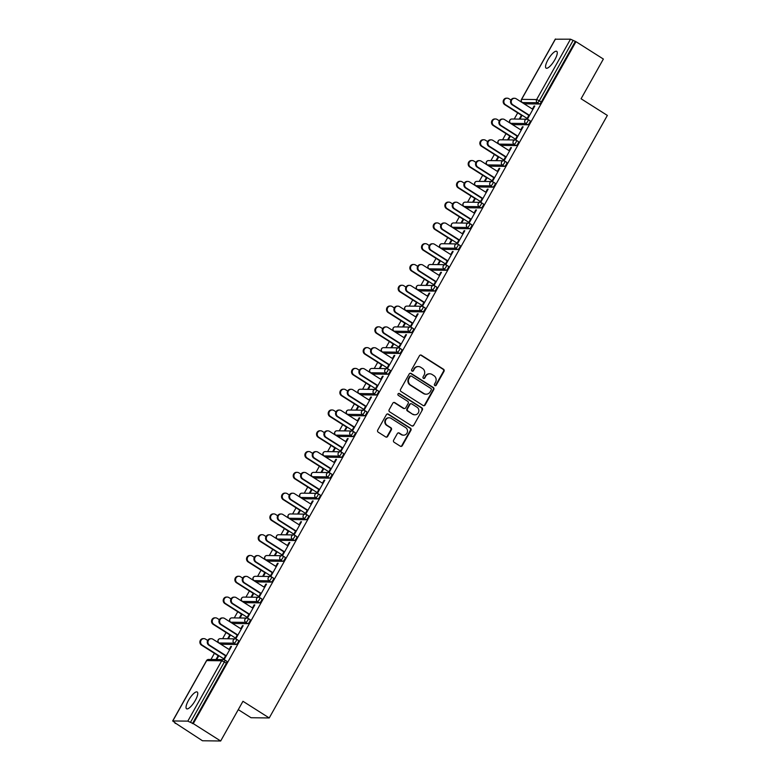 <?xml version="1.0" encoding="UTF-8"?>
<svg xmlns="http://www.w3.org/2000/svg" width="780" height="780" viewBox="0 0 780 780"><rect width="100%" height="100%" fill="white"/><g stroke="black" fill="none" stroke-linecap="round" stroke-linejoin="round"><path stroke-width="1.17" d="M434.84 385.593A1.063 1.004 90.7 0 0 436.215 385.223L444.015 371.329A1.521 1.433 90.7 0 0 443.518 369.242L421.415 355.222A1.521 1.433 90.7 0 0 419.455 355.748L411.655 369.642A1.063 1.004 90.7 0 0 412.503 371.251A1.063 1.004 90.7 0 0 413.371 370.734L414.385 368.94A4.875 4.583 90.7 0 1 420.664 367.244L422.506 368.413A4.875 4.583 90.7 0 1 424.086 375.092L423.072 376.886A1.063 1.004 90.7 0 0 423.92 378.495A1.063 1.004 90.7 0 0 424.798 377.978L425.802 376.184A4.875 4.583 90.7 0 1 432.081 374.488L433.924 375.658A4.875 4.583 90.7 0 1 435.503 382.337L434.499 384.13A1.063 1.004 90.7 0 0 434.84 385.593M435.074 385.7A1.063 1.004 90.7 0 0 435.679 385.213L443.479 371.319A1.521 1.433 90.7 0 0 442.991 369.232L420.888 355.212A1.521 1.433 90.7 0 0 420.44 355.027M412.24 371.212A1.063 1.004 90.7 0 0 412.844 370.724L414.385 368.94M423.657 378.456A1.063 1.004 90.7 0 0 424.261 377.969L425.802 376.184M195.293 700.43A9.925 2.935 -57.6 0 0 197.213 692.006A9.925 2.935 -57.6 0 0 188.497 700.352A9.925 2.935 -57.6 0 0 186.576 708.776A9.925 2.935 -57.6 0 0 195.293 700.43M554.804 59.787A9.925 2.935 -57.6 0 0 556.725 51.363A9.925 2.935 -57.6 0 0 548.008 59.709A9.925 2.935 -57.6 0 0 546.088 68.133A9.925 2.935 -57.6 0 0 554.804 59.787M393.627 440.193A1.521 1.433 90.7 0 0 394.124 442.279L400.325 446.209A1.521 1.433 90.7 0 0 402.285 445.682L410.943 430.248A1.521 1.433 90.7 0 0 410.456 428.161L388.352 414.141A1.521 1.433 90.7 0 0 386.392 414.668L377.725 430.102A1.521 1.433 90.7 0 0 378.222 432.188L385.71 436.936A1.521 1.433 90.7 0 0 387.67 436.41L391.385 429.809A1.521 1.433 90.7 0 0 390.887 427.723L387.173 425.363A4.075 3.822 90.7 0 1 389.191 417.787A4.075 3.822 90.7 0 1 391.102 418.363L405.649 427.596A4.075 3.822 90.7 0 1 403.63 435.172A4.075 3.822 90.7 0 1 401.719 434.596L399.302 433.056A1.521 1.433 90.7 0 0 397.332 433.582L393.627 440.193M575.971 41.672L603.369 59.046L581.081 98.758L607.357 115.42L269.227 717.961L242.96 701.288L220.672 741L193.274 723.616L575.971 41.672L573.173 40.394L539.302 100.747L541.3 102.024L575.172 41.662M423.15 405.532A1.521 1.433 90.7 0 0 425.11 405.005L433.777 389.571A1.521 1.433 90.7 0 0 433.28 387.485L411.177 373.464A1.521 1.433 90.7 0 0 409.217 373.99L400.559 389.425A1.521 1.433 90.7 0 0 401.047 391.511L423.15 405.532M422.36 409.909L413.702 425.344A1.521 1.433 90.7 0 1 411.733 425.87L389.639 411.85A1.521 1.433 90.7 0 1 389.142 409.763L392.847 403.162A1.521 1.433 90.7 0 1 394.807 402.626L403.777 408.32A1.521 1.433 90.7 0 0 405.736 407.784L408.194 403.406A1.521 1.433 90.7 0 0 407.696 401.32L398.365 395.401A1.063 1.004 90.7 0 1 398.892 393.422A1.063 1.004 90.7 0 1 399.399 393.569L421.863 407.823A1.521 1.433 90.7 0 1 422.36 409.909L413.702 425.344M238.27 709.634L251.033 717.727L269.227 717.961M555.37 39.205L570.502 39.185L573.173 40.394M220.672 741L202.478 740.766L175.285 723.021M193.274 723.616L187.804 721.139L172.799 720.954L175.88 723.401L175.081 723.392M210.951 659.48L214.412 653.308M222.612 638.693L226.073 632.521M234.273 617.916L237.744 611.744M245.944 597.129L249.405 590.957M257.605 576.342L261.066 570.17M269.276 555.555L272.737 549.383M280.936 534.768L284.398 528.596M292.598 513.981L296.069 507.809M304.268 493.194L307.729 487.022M315.929 472.407L319.39 466.235M327.59 451.62L331.061 445.448M339.261 430.833L342.722 424.661M350.922 410.046L354.383 403.874M362.593 389.259L366.054 383.087M374.254 368.472L377.715 362.3M385.915 347.685L389.386 341.513M397.585 326.908L401.047 320.736M409.247 306.121L412.708 299.949M420.917 285.334L424.378 279.162M432.578 264.547L436.04 258.375M444.239 243.76L447.71 237.588M455.91 222.973L459.371 216.801M467.571 202.186L471.032 196.014M479.232 181.399L482.703 175.227M490.903 160.612L494.364 154.44M502.564 139.825L506.025 133.653M514.234 119.038L517.696 112.866M534.602 106.343L534.085 106.021L534.778 106.031L527.68 118.687L526.987 118.677L529.025 115.04M521.44 115.245L519.558 118.589L520.25 118.599L522.122 115.255M534.085 106.021L532.389 109.044M238.349 640.458A2.33 0.692 122.4 0 1 238.466 640.487A2.33 0.692 122.4 0 1 238.017 642.466A2.33 0.692 122.4 0 1 236.106 644.456L221.091 644.26A2.33 0.692 122.4 0 1 220.964 644.231A2.33 0.692 122.4 0 1 220.886 644.134M226.678 661.245A2.33 0.692 122.4 0 1 226.804 661.274A2.33 0.692 122.4 0 1 226.356 663.254L224.357 661.976L190.476 722.338M192.484 723.606L226.356 663.254M541.3 102.024A2.33 0.692 122.4 0 1 539.389 104.013L524.375 103.818A2.33 0.692 122.4 0 1 524.248 103.789A2.33 0.692 122.4 0 1 524.17 103.691M229.817 634.9L227.945 638.245L228.628 638.255L230.509 634.91M240.776 628.709L242.473 625.677L243.165 625.687L236.057 638.342L235.365 638.332L237.403 634.706M261.671 598.884A2.33 0.692 122.4 0 1 261.797 598.913A2.33 0.692 122.4 0 1 261.349 600.892A2.33 0.692 122.4 0 1 259.428 602.882L244.423 602.687A2.33 0.692 122.4 0 1 244.296 602.657A2.33 0.692 122.4 0 1 244.208 602.56M253.149 593.326L251.267 596.671L251.96 596.681L253.841 593.336M264.098 587.135L265.805 584.103L266.487 584.113L259.389 596.778L258.697 596.768L260.735 593.132M285.002 557.31A2.33 0.692 122.4 0 1 285.129 557.339A2.33 0.692 122.4 0 1 284.68 559.318A2.33 0.692 122.4 0 1 282.76 561.308L267.755 561.122A2.33 0.692 122.4 0 1 267.628 561.083A2.33 0.692 122.4 0 1 267.54 560.986M276.481 551.752L274.599 555.097L275.291 555.106L277.163 551.762M287.43 545.561L289.127 542.529L289.819 542.539L282.721 555.204L282.029 555.194L284.066 551.558M308.334 515.736A2.33 0.692 122.4 0 1 308.461 515.775A2.33 0.692 122.4 0 1 308.012 517.745A2.33 0.692 122.4 0 1 306.091 519.733L291.077 519.548A2.33 0.692 122.4 0 1 290.959 519.509A2.33 0.692 122.4 0 1 290.872 519.412M299.803 510.178L297.931 513.523L298.623 513.533L300.495 510.188M310.762 503.987L312.458 500.965L313.151 500.975L306.043 513.63L305.36 513.62L307.398 509.983M331.666 474.162A2.33 0.692 122.4 0 1 331.793 474.201A2.33 0.692 122.4 0 1 331.334 476.171A2.33 0.692 122.4 0 1 329.423 478.159L314.408 477.974A2.33 0.692 122.4 0 1 314.281 477.935A2.33 0.692 122.4 0 1 314.203 477.838M323.135 468.614L321.262 471.949L321.945 471.959L323.827 468.614M334.094 462.413L335.79 459.391L336.482 459.401L329.375 472.056L328.682 472.046L330.73 468.409M354.998 432.588A2.33 0.692 122.4 0 1 355.115 432.627A2.33 0.692 122.4 0 1 354.666 434.596A2.33 0.692 122.4 0 1 352.745 436.585L337.74 436.4A2.33 0.692 122.4 0 1 337.613 436.361A2.33 0.692 122.4 0 1 337.535 436.264M346.466 427.04L344.584 430.385L345.277 430.385L347.159 427.05M357.415 420.839L359.122 417.817L359.804 417.827L352.706 430.482L352.014 430.472L354.052 426.835M378.319 391.024A2.33 0.692 122.4 0 1 378.446 391.053A2.33 0.692 122.4 0 1 377.998 393.032A2.33 0.692 122.4 0 1 376.077 395.011L361.072 394.826A2.33 0.692 122.4 0 1 360.945 394.797A2.33 0.692 122.4 0 1 360.857 394.7M369.798 385.466L367.916 388.81L368.608 388.82L370.481 385.476M380.747 379.275L382.444 376.243L383.136 376.252L376.038 388.908L375.346 388.898L377.383 385.261M401.651 349.45A2.33 0.692 122.4 0 1 401.778 349.479A2.33 0.692 122.4 0 1 401.329 351.458A2.33 0.692 122.4 0 1 399.409 353.447L384.394 353.252A2.33 0.692 122.4 0 1 384.277 353.223A2.33 0.692 122.4 0 1 384.189 353.125M393.12 343.892L391.248 347.236L391.94 347.246L393.812 343.902M404.079 337.701L405.776 334.669L406.468 334.678L399.36 347.334L398.677 347.324L400.715 343.697M424.983 307.876A2.33 0.692 122.4 0 1 425.11 307.905A2.33 0.692 122.4 0 1 424.651 309.884A2.33 0.692 122.4 0 1 422.74 311.873L407.726 311.678A2.33 0.692 122.4 0 1 407.599 311.649A2.33 0.692 122.4 0 1 407.521 311.552M416.452 302.318L414.58 305.662L415.262 305.672L417.144 302.328M427.411 296.127L429.107 293.095L429.799 293.104L422.692 305.77L422 305.76L424.047 302.123M448.315 266.302A2.33 0.692 122.4 0 1 448.432 266.331A2.33 0.692 122.4 0 1 447.983 268.31A2.33 0.692 122.4 0 1 446.072 270.299L431.057 270.114A2.33 0.692 122.4 0 1 430.93 270.075A2.33 0.692 122.4 0 1 430.852 269.977M439.784 260.744L437.911 264.089L438.594 264.098L440.476 260.754M450.733 254.553L452.439 251.521L453.122 251.531L446.023 264.196L445.331 264.186L447.369 260.549M471.637 224.728A2.33 0.692 122.4 0 1 471.764 224.767A2.33 0.692 122.4 0 1 471.315 226.736A2.33 0.692 122.4 0 1 469.394 228.725L454.389 228.54A2.33 0.692 122.4 0 1 454.262 228.501A2.33 0.692 122.4 0 1 454.174 228.403M463.115 219.17L461.233 222.514L461.926 222.524L463.798 219.18M474.065 212.979L475.761 209.957L476.453 209.966L469.355 222.622L468.663 222.612L470.701 218.975M494.969 183.154A2.33 0.692 122.4 0 1 495.095 183.193A2.33 0.692 122.4 0 1 494.647 185.162A2.33 0.692 122.4 0 1 492.726 187.151L477.721 186.966A2.33 0.692 122.4 0 1 477.594 186.927A2.33 0.692 122.4 0 1 477.506 186.829M486.437 177.606L484.565 180.941L485.257 180.95L487.13 177.606M497.396 171.405L499.093 168.382L499.785 168.392L492.677 181.048L491.995 181.038L494.032 177.401M518.3 141.58A2.33 0.692 122.4 0 1 518.427 141.619A2.33 0.692 122.4 0 1 517.969 143.588A2.33 0.692 122.4 0 1 516.058 145.577L501.043 145.392A2.33 0.692 122.4 0 1 500.916 145.353A2.33 0.692 122.4 0 1 500.838 145.255M509.769 136.032L507.897 139.376L508.589 139.386L510.461 136.042M520.728 129.831L522.425 126.808L523.117 126.818L516.009 139.474L515.317 139.464L517.364 135.827M529.961 120.793A2.33 0.692 122.4 0 1 530.088 120.832A2.33 0.692 122.4 0 1 529.639 122.801A2.33 0.692 122.4 0 1 527.719 124.79L512.713 124.605A2.33 0.692 122.4 0 1 512.587 124.576A2.33 0.692 122.4 0 1 512.499 124.468M509.057 150.618L510.764 147.595L511.446 147.605L504.348 160.261L503.656 160.251L505.693 156.614M498.108 156.819L496.226 160.163L496.918 160.163L498.8 156.829M506.63 162.367A2.33 0.692 122.4 0 1 506.756 162.406A2.33 0.692 122.4 0 1 506.308 164.375A2.33 0.692 122.4 0 1 504.387 166.364L489.382 166.179A2.33 0.692 122.4 0 1 489.255 166.14A2.33 0.692 122.4 0 1 489.167 166.043M485.735 192.192L487.432 189.169L488.124 189.179L481.016 201.835L480.324 201.825L482.372 198.188M474.776 198.383L472.904 201.727L473.587 201.737L475.469 198.393M483.308 203.941A2.33 0.692 122.4 0 1 483.434 203.98A2.33 0.692 122.4 0 1 482.976 205.949A2.33 0.692 122.4 0 1 481.065 207.938L466.05 207.753A2.33 0.692 122.4 0 1 465.923 207.714A2.33 0.692 122.4 0 1 465.845 207.617M462.404 233.766L464.1 230.743L464.792 230.743L457.685 243.409L457.002 243.399L459.04 239.762M451.444 239.957L449.572 243.301L450.265 243.311L452.137 239.967M459.976 245.515A2.33 0.692 122.4 0 1 460.102 245.554A2.33 0.692 122.4 0 1 459.654 247.523A2.33 0.692 122.4 0 1 457.733 249.512L442.718 249.327A2.33 0.692 122.4 0 1 442.601 249.288A2.33 0.692 122.4 0 1 442.514 249.191M439.072 275.34L440.768 272.308L441.46 272.317L434.353 284.983L433.67 284.973L435.708 281.336M428.123 281.531L426.241 284.875L426.933 284.885L428.805 281.541M436.644 287.089A2.33 0.692 122.4 0 1 436.771 287.118A2.33 0.692 122.4 0 1 436.322 289.097A2.33 0.692 122.4 0 1 434.401 291.086L419.396 290.891A2.33 0.692 122.4 0 1 419.269 290.862A2.33 0.692 122.4 0 1 419.182 290.764M415.74 316.914L417.446 313.882L418.129 313.892L411.031 326.547L410.339 326.547L412.376 322.91M404.791 323.105L402.909 326.45L403.601 326.459L405.483 323.115M413.312 328.663A2.33 0.692 122.4 0 1 413.439 328.692A2.33 0.692 122.4 0 1 412.99 330.671A2.33 0.692 122.4 0 1 411.07 332.66L396.065 332.465A2.33 0.692 122.4 0 1 395.938 332.436A2.33 0.692 122.4 0 1 395.85 332.339M392.418 358.488L394.115 355.456L394.807 355.465L387.699 368.121L387.007 368.111L389.044 364.484M381.459 364.679L379.587 368.023L380.269 368.033L382.151 364.689M389.99 370.237A2.33 0.692 122.4 0 1 390.107 370.266A2.33 0.692 122.4 0 1 389.659 372.245A2.33 0.692 122.4 0 1 387.748 374.234L372.733 374.039A2.33 0.692 122.4 0 1 372.606 374.01A2.33 0.692 122.4 0 1 372.528 373.912M369.086 400.052L370.783 397.03L371.475 397.04L364.367 409.695L363.675 409.685L365.723 406.048M358.127 406.253L356.255 409.598L356.947 409.607L358.819 406.263M366.659 411.801A2.33 0.692 122.4 0 1 366.785 411.84A2.33 0.692 122.4 0 1 366.327 413.81A2.33 0.692 122.4 0 1 364.416 415.798L349.401 415.613A2.33 0.692 122.4 0 1 349.284 415.584A2.33 0.692 122.4 0 1 349.196 415.477M345.755 441.626L347.451 438.604L348.143 438.613L341.035 451.269L340.353 451.259L342.391 447.623M334.805 447.827L332.923 451.171L333.616 451.171L335.488 447.837M343.327 453.375A2.33 0.692 122.4 0 1 343.453 453.414A2.33 0.692 122.4 0 1 343.005 455.383A2.33 0.692 122.4 0 1 341.084 457.373L326.079 457.187A2.33 0.692 122.4 0 1 325.952 457.148A2.33 0.692 122.4 0 1 325.865 457.051M322.423 483.2L324.119 480.178L324.811 480.188L317.714 492.843L317.021 492.833L319.059 489.197M311.474 489.392L309.592 492.736L310.284 492.745L312.156 489.401M319.995 494.949A2.33 0.692 122.4 0 1 320.122 494.988A2.33 0.692 122.4 0 1 319.673 496.957A2.33 0.692 122.4 0 1 317.752 498.947L302.747 498.761A2.33 0.692 122.4 0 1 302.62 498.722A2.33 0.692 122.4 0 1 302.533 498.625M299.101 524.774L300.797 521.752L301.48 521.752L294.382 534.417L293.69 534.407L295.727 530.77M288.142 530.966L286.27 534.31L286.952 534.319L288.834 530.975M296.673 536.523A2.33 0.692 122.4 0 1 296.79 536.562A2.33 0.692 122.4 0 1 296.341 538.532A2.33 0.692 122.4 0 1 294.43 540.52L279.415 540.335A2.33 0.692 122.4 0 1 279.289 540.296A2.33 0.692 122.4 0 1 279.211 540.199M275.769 566.348L277.465 563.316L278.158 563.326L271.05 575.991L270.358 575.981L272.405 572.344M264.81 572.539L262.938 575.884L263.63 575.893L265.502 572.549M273.341 578.097A2.33 0.692 122.4 0 1 273.468 578.126A2.33 0.692 122.4 0 1 273.01 580.106A2.33 0.692 122.4 0 1 271.099 582.094L256.084 581.899A2.33 0.692 122.4 0 1 255.957 581.87A2.33 0.692 122.4 0 1 255.879 581.773M252.437 607.922L254.134 604.89L254.826 604.9L247.718 617.555L247.036 617.555L249.073 613.918M241.478 614.114L239.606 617.458L240.298 617.467L242.171 614.123M250.01 619.671A2.33 0.692 122.4 0 1 250.136 619.7A2.33 0.692 122.4 0 1 249.688 621.679A2.33 0.692 122.4 0 1 247.767 623.668L232.752 623.474A2.33 0.692 122.4 0 1 232.635 623.444A2.33 0.692 122.4 0 1 232.547 623.347M229.105 649.496L230.802 646.464L231.494 646.474L224.396 659.129L223.704 659.12L225.742 655.492M218.156 655.688L216.274 659.032L216.967 659.042L218.839 655.697M522.425 126.808L522.941 127.13M510.764 147.595L511.27 147.917M499.093 168.382L499.609 168.704M487.432 189.169L487.939 189.491M475.761 209.957L476.278 210.278M464.1 230.743L464.617 231.065M452.439 251.521L452.946 251.852M440.768 272.308L441.285 272.639M429.107 293.095L429.614 293.426M417.446 313.882L417.953 314.213M405.776 334.669L406.292 335M394.115 355.456L394.622 355.777M382.444 376.243L382.96 376.565M370.783 397.03L371.299 397.351M359.122 417.817L359.629 418.139M347.451 438.604L347.968 438.925M335.79 459.391L336.297 459.712M324.119 480.178L324.636 480.499M312.458 500.965L312.975 501.286M300.797 521.752L301.304 522.073M289.127 542.529L289.643 542.861M277.465 563.316L277.973 563.648M265.805 584.103L266.311 584.434M254.134 604.89L254.65 605.221M242.473 625.677L242.98 625.999M230.802 646.464L231.319 646.786M429.79 373.805L429.263 373.796A4.875 4.583 90.7 0 0 425.276 376.174M418.373 366.561L417.846 366.551A4.875 4.583 90.7 0 0 413.848 368.93M423.598 405.717A1.521 1.433 90.7 0 0 424.583 404.995L433.241 389.561A1.521 1.433 90.7 0 0 432.744 387.475L410.651 373.454A1.521 1.433 90.7 0 0 410.192 373.269M431.243 389.922A1.063 1.004 90.7 0 0 430.901 388.459L411.499 376.155A1.063 1.004 90.7 0 0 410.124 376.526L409.061 378.417A4.875 4.583 90.7 0 0 410.641 385.096L423.901 393.51A4.875 4.583 90.7 0 0 430.18 391.813L431.243 389.922M411.002 375.999L410.465 375.999A1.063 1.004 90.7 0 0 409.598 376.516L410.124 376.526M426.192 394.192L425.665 394.192A4.875 4.583 90.7 0 1 423.374 393.5L410.114 385.086A4.875 4.583 90.7 0 1 408.535 378.407L409.598 376.516M412.191 426.055A1.521 1.433 90.7 0 0 413.166 425.334M404.488 408.535L403.962 408.525A1.521 1.433 90.7 0 1 403.24 408.31L394.28 402.626A1.521 1.433 90.7 0 0 393.832 402.441M421.834 409.9A1.521 1.433 90.7 0 0 421.337 407.813L398.863 393.559A1.063 1.004 90.7 0 0 398.629 393.452M413.078 414.219A4.075 3.822 90.7 0 0 418.723 411.82A4.075 3.822 90.7 0 0 416.998 407.219L411.879 403.972A1.521 1.433 90.7 0 0 409.909 404.498L407.452 408.876A1.521 1.433 90.7 0 0 407.95 410.962L412.542 414.209A4.075 3.822 90.7 0 0 414.453 414.784L414.989 414.794M411.157 403.757L410.631 403.748A1.521 1.433 90.7 0 0 409.383 404.488L409.909 404.498M412.542 414.209L407.413 410.962A1.521 1.433 90.7 0 1 406.926 408.876L409.383 404.488M403.63 435.172L403.104 435.162A4.075 3.822 90.7 0 1 401.193 434.587L398.765 433.046A1.521 1.433 90.7 0 0 398.317 432.861M389.191 417.787L388.654 417.787A4.075 3.822 90.7 0 0 386.646 425.353L387.173 425.363M386.159 437.122A1.521 1.433 90.7 0 0 387.143 436.4L390.848 429.799A1.521 1.433 90.7 0 0 390.361 427.713L386.646 425.353M400.774 446.394A1.521 1.433 90.7 0 0 401.758 445.673L410.416 430.238A1.521 1.433 90.7 0 0 409.919 428.152L387.816 414.131A1.521 1.433 90.7 0 0 387.368 413.946M505.45 104.666L504.758 104.656A3.49 3.276 -89.3 0 1 506.483 98.173L507.175 98.183A3.49 3.276 90.7 0 0 505.45 104.666L527.124 118.423M510.958 100.035L508.813 98.67A3.49 3.276 90.7 0 0 507.175 98.183M504.758 104.656L521.947 115.567M532.906 109.376L516.184 98.767A3.49 3.276 90.7 0 0 511.349 100.815A3.49 3.276 90.7 0 0 512.821 104.764L512.129 104.754A3.49 3.276 -89.3 0 1 513.854 98.27L514.547 98.27M528.85 115.362L512.129 104.754M529.542 115.372L512.821 104.764M493.779 125.453L493.087 125.444A3.49 3.276 -89.3 0 1 494.812 118.96L495.505 118.969A3.49 3.276 90.7 0 0 493.779 125.453L515.463 139.21M499.298 120.822L497.143 119.457A3.49 3.276 90.7 0 0 495.505 118.969M493.087 125.444L510.286 136.354M482.118 146.24L481.426 146.23A3.49 3.276 -89.3 0 1 483.151 139.747L483.844 139.756A3.49 3.276 90.7 0 0 482.118 146.24L503.802 159.998M487.627 141.609L485.482 140.244A3.49 3.276 90.7 0 0 483.844 139.756M481.426 146.23L498.615 157.141M470.447 167.027L469.765 167.018A3.49 3.276 -89.3 0 1 471.49 160.534L472.173 160.543A3.49 3.276 90.7 0 0 470.447 167.027L492.131 180.784M475.966 162.396L473.811 161.031A3.49 3.276 90.7 0 0 472.173 160.543M469.765 167.018L486.954 177.928M458.786 187.814L458.094 187.804A3.49 3.276 -89.3 0 1 459.82 181.321L460.512 181.33A3.49 3.276 90.7 0 0 458.786 187.814L480.47 201.572M464.305 183.183L462.15 181.818A3.49 3.276 90.7 0 0 460.512 181.33M458.094 187.804L475.293 198.715M447.125 208.601L446.433 208.591A3.49 3.276 -89.3 0 1 448.159 202.108L448.851 202.118A3.49 3.276 90.7 0 0 447.125 208.601L468.809 222.358M452.634 203.97L450.489 202.605A3.49 3.276 90.7 0 0 448.851 202.118M446.433 208.591L463.622 219.502M521.235 130.162L504.514 119.555A3.49 3.276 90.7 0 0 499.678 121.602A3.49 3.276 90.7 0 0 501.15 125.551L500.467 125.541A3.49 3.276 -89.3 0 1 502.193 119.057L502.876 119.057M517.179 136.149L500.467 125.541M517.871 136.159L501.15 125.551M509.574 150.95L492.853 140.341A3.49 3.276 90.7 0 0 488.017 142.389A3.49 3.276 90.7 0 0 489.489 146.338L488.797 146.328A3.49 3.276 -89.3 0 1 490.523 139.834L491.215 139.844M505.518 156.936L488.797 146.328M506.21 156.946L489.489 146.338M497.913 171.736L481.192 161.128A3.49 3.276 90.7 0 0 476.356 163.176A3.49 3.276 90.7 0 0 477.828 167.125L477.136 167.115A3.49 3.276 -89.3 0 1 478.861 160.621L479.554 160.631M493.857 177.723L477.136 167.115M494.54 177.733L477.828 167.125M486.242 192.514L469.521 181.916A3.49 3.276 90.7 0 0 464.685 183.963A3.49 3.276 90.7 0 0 466.157 187.912L465.465 187.902A3.49 3.276 -89.3 0 1 467.2 181.409L467.883 181.418M482.186 198.51L465.465 187.902M482.878 198.51L466.157 187.912M474.581 213.301L457.86 202.693A3.49 3.276 90.7 0 0 453.024 204.75A3.49 3.276 90.7 0 0 454.496 208.689L453.804 208.689A3.49 3.276 -89.3 0 1 455.53 202.195L456.222 202.205M470.525 219.297L453.804 208.689M471.217 219.297L454.496 208.689M435.454 229.388L434.772 229.378A3.49 3.276 -89.3 0 1 436.498 222.895L437.18 222.905A3.49 3.276 90.7 0 0 435.454 229.388L457.139 243.145M440.973 224.757L438.818 223.392A3.49 3.276 90.7 0 0 437.18 222.905M434.772 229.378L451.961 240.289M462.91 234.088L446.199 223.48A3.49 3.276 90.7 0 0 441.353 225.537A3.49 3.276 90.7 0 0 442.825 229.476L442.143 229.476A3.49 3.276 -89.3 0 1 443.869 222.982L444.551 222.992M458.864 240.074L442.143 229.476M459.547 240.084L442.825 229.476M423.793 250.175L423.101 250.165A3.49 3.276 -89.3 0 1 424.827 243.682L425.519 243.682A3.49 3.276 90.7 0 0 423.793 250.175L445.477 263.933M429.302 245.544L427.157 244.179A3.49 3.276 90.7 0 0 425.519 243.682M423.101 250.165L440.29 261.076M451.249 254.875L434.528 244.267A3.49 3.276 90.7 0 0 429.692 246.324A3.49 3.276 90.7 0 0 431.165 250.263L430.472 250.253A3.49 3.276 -89.3 0 1 432.198 243.769L432.89 243.779M447.194 260.861L430.472 250.253M447.886 260.871L431.165 250.263M412.123 270.962L411.44 270.952A3.49 3.276 -89.3 0 1 413.166 264.459L413.858 264.469A3.49 3.276 90.7 0 0 412.123 270.962L433.807 284.719M417.641 266.331L415.496 264.966A3.49 3.276 90.7 0 0 413.858 264.469M411.44 270.952L428.63 281.863M439.589 275.662L422.867 265.054A3.49 3.276 90.7 0 0 418.031 267.111A3.49 3.276 90.7 0 0 419.503 271.05L418.811 271.04A3.49 3.276 -89.3 0 1 420.537 264.556L421.229 264.566M435.532 281.648L418.811 271.04M436.215 281.658L419.503 271.05M400.462 291.749L399.769 291.74A3.49 3.276 -89.3 0 1 401.495 285.246L402.188 285.256A3.49 3.276 90.7 0 0 400.462 291.749L422.146 305.506M405.98 287.118L403.825 285.753A3.49 3.276 90.7 0 0 402.188 285.256M399.769 291.74L416.969 302.64M427.918 296.449L411.197 285.841A3.49 3.276 90.7 0 0 406.36 287.898A3.49 3.276 90.7 0 0 407.833 291.837L407.15 291.827A3.49 3.276 -89.3 0 1 408.876 285.344L409.558 285.353M423.862 302.435L407.15 291.827M424.554 302.445L407.833 291.837M388.801 312.536L388.108 312.526A3.49 3.276 -89.3 0 1 389.834 306.033L390.526 306.043A3.49 3.276 90.7 0 0 388.801 312.536L410.485 326.284M394.31 307.895L392.165 306.54A3.49 3.276 90.7 0 0 390.526 306.043M388.108 312.526L405.298 323.427M416.257 317.236L399.535 306.628A3.49 3.276 90.7 0 0 394.7 308.685A3.49 3.276 90.7 0 0 396.172 312.624L395.479 312.614A3.49 3.276 -89.3 0 1 397.205 306.13L397.898 306.14M412.201 323.222L395.479 312.614M412.893 323.232L396.172 312.624M377.13 333.323L376.447 333.314A3.49 3.276 -89.3 0 1 378.173 326.82L378.856 326.83A3.49 3.276 90.7 0 0 377.13 333.323L398.814 347.071M382.648 328.682L380.494 327.327A3.49 3.276 90.7 0 0 378.856 326.83M376.447 333.314L393.637 344.214M404.586 338.023L387.875 327.415A3.49 3.276 90.7 0 0 383.029 329.472A3.49 3.276 90.7 0 0 384.501 333.411L383.819 333.401A3.49 3.276 -89.3 0 1 385.544 326.918L386.236 326.927M400.54 344.009L383.819 333.401M401.222 344.019L384.501 333.411M365.469 354.101L364.777 354.101A3.49 3.276 -89.3 0 1 366.502 347.607L367.195 347.617A3.49 3.276 90.7 0 0 365.469 354.101L387.153 367.858M370.988 349.469L368.833 348.104A3.49 3.276 90.7 0 0 367.195 347.617M364.777 354.101L381.976 365.001M392.925 358.81L376.204 348.202A3.49 3.276 90.7 0 0 371.368 350.249A3.49 3.276 90.7 0 0 372.84 354.198L372.148 354.188A3.49 3.276 -89.3 0 1 373.873 347.704L374.566 347.714M388.869 364.796L372.148 354.188M389.561 364.806L372.84 354.198M353.808 374.887L353.116 374.878A3.49 3.276 -89.3 0 1 354.841 368.394L355.534 368.404A3.49 3.276 90.7 0 0 353.808 374.887L375.482 388.645M359.317 370.256L357.172 368.891A3.49 3.276 90.7 0 0 355.534 368.404M353.116 374.878L370.305 385.788M381.264 379.597L364.543 368.989A3.49 3.276 90.7 0 0 359.707 371.036A3.49 3.276 90.7 0 0 361.179 374.985L360.487 374.975A3.49 3.276 -89.3 0 1 362.212 368.491L362.905 368.501M377.208 385.583L360.487 374.975M377.9 385.593L361.179 374.985M342.137 395.674L341.445 395.665A3.49 3.276 -89.3 0 1 343.18 389.181L343.863 389.191A3.49 3.276 90.7 0 0 342.137 395.674L363.821 409.432M347.656 391.043L345.501 389.678A3.49 3.276 90.7 0 0 343.863 389.191M341.445 395.665L358.644 406.575M369.593 400.384L352.872 389.776A3.49 3.276 90.7 0 0 348.036 391.823A3.49 3.276 90.7 0 0 349.508 395.772L348.826 395.762A3.49 3.276 -89.3 0 1 350.552 389.279L351.234 389.279M365.537 406.37L348.826 395.762M366.229 406.38L349.508 395.772M330.476 416.462L329.784 416.452A3.49 3.276 -89.3 0 1 331.51 409.968L332.202 409.978A3.49 3.276 90.7 0 0 330.476 416.462L352.16 430.219M335.985 411.83L333.84 410.465A3.49 3.276 90.7 0 0 332.202 409.978M329.784 416.452L346.973 427.362M357.932 421.171L341.211 410.563A3.49 3.276 90.7 0 0 336.375 412.61A3.49 3.276 90.7 0 0 337.847 416.559L337.155 416.549A3.49 3.276 -89.3 0 1 338.881 410.056L339.573 410.065M353.876 427.157L337.155 416.549M354.569 427.167L337.847 416.559M318.805 437.248L318.123 437.239A3.49 3.276 -89.3 0 1 319.849 430.755L320.531 430.765A3.49 3.276 90.7 0 0 318.805 437.248L340.49 451.006M324.324 432.617L322.179 431.252A3.49 3.276 90.7 0 0 320.531 430.765M318.123 437.239L335.312 448.149M346.271 441.958L329.55 431.35A3.49 3.276 90.7 0 0 324.714 433.397A3.49 3.276 90.7 0 0 326.186 437.346L325.494 437.336A3.49 3.276 -89.3 0 1 327.22 430.843L327.912 430.852M342.215 447.944L325.494 437.336M342.898 447.954L326.186 437.346M307.144 458.035L306.452 458.026A3.49 3.276 -89.3 0 1 308.178 451.542L308.87 451.552A3.49 3.276 90.7 0 0 307.144 458.035L328.828 471.793M312.663 453.404L310.508 452.039A3.49 3.276 90.7 0 0 308.87 451.552M306.452 458.026L323.651 468.936M334.601 462.745L317.879 452.137A3.49 3.276 90.7 0 0 313.043 454.184A3.49 3.276 90.7 0 0 314.515 458.133L313.823 458.123A3.49 3.276 -89.3 0 1 315.559 451.63L316.241 451.639M330.544 468.731L313.823 458.123M331.237 468.741L314.515 458.133M295.483 478.822L294.791 478.813A3.49 3.276 -89.3 0 1 296.517 472.329L297.209 472.339A3.49 3.276 90.7 0 0 295.483 478.822L317.168 492.58M300.992 474.191L298.847 472.826A3.49 3.276 90.7 0 0 297.209 472.339M294.791 478.813L311.981 489.723M322.94 483.522L306.218 472.924A3.49 3.276 90.7 0 0 301.382 474.971A3.49 3.276 90.7 0 0 302.854 478.92L302.162 478.91A3.49 3.276 -89.3 0 1 303.888 472.417L304.58 472.427M318.883 489.518L302.162 478.91M319.576 489.518L302.854 478.92M283.813 499.609L283.13 499.6A3.49 3.276 -89.3 0 1 284.856 493.116L285.538 493.126A3.49 3.276 90.7 0 0 283.813 499.609L305.497 513.367M289.331 494.978L287.177 493.613A3.49 3.276 90.7 0 0 285.538 493.126M283.13 499.6L300.319 510.51M311.269 504.309L294.557 493.701A3.49 3.276 90.7 0 0 289.712 495.758A3.49 3.276 90.7 0 0 291.184 499.697L290.501 499.697A3.49 3.276 -89.3 0 1 292.227 493.204L292.919 493.214M307.223 510.296L290.501 499.697M307.905 510.305L291.184 499.697M272.152 520.396L271.459 520.387A3.49 3.276 -89.3 0 1 273.185 513.903L273.877 513.903A3.49 3.276 90.7 0 0 272.152 520.396L293.836 534.154M277.66 515.765L275.515 514.4A3.49 3.276 90.7 0 0 273.877 513.903M271.459 520.387L288.659 531.297M299.608 525.096L282.886 514.488A3.49 3.276 90.7 0 0 278.05 516.545A3.49 3.276 90.7 0 0 279.523 520.484L278.831 520.475A3.49 3.276 -89.3 0 1 280.556 513.991L281.248 514M295.552 531.082L278.831 520.475M296.244 531.092L279.523 520.484M260.491 541.183L259.798 541.174A3.49 3.276 -89.3 0 1 261.524 534.69L262.216 534.69A3.49 3.276 90.7 0 0 260.491 541.183L282.165 554.941M266 536.552L263.854 535.187A3.49 3.276 90.7 0 0 262.216 534.69M259.798 541.174L276.988 552.084M287.947 545.883L271.226 535.275A3.49 3.276 90.7 0 0 266.389 537.332A3.49 3.276 90.7 0 0 267.862 541.271L267.169 541.261A3.49 3.276 -89.3 0 1 268.895 534.778L269.587 534.788M283.891 551.87L267.169 541.261M284.583 551.879L267.862 541.271M248.82 561.971L248.128 561.961A3.49 3.276 -89.3 0 1 249.853 555.467L250.546 555.477A3.49 3.276 90.7 0 0 248.82 561.971L270.504 575.728M254.339 557.339L252.184 555.974A3.49 3.276 90.7 0 0 250.546 555.477M248.128 561.961L265.327 572.871M276.276 566.67L259.555 556.062A3.49 3.276 90.7 0 0 254.719 558.119A3.49 3.276 90.7 0 0 256.191 562.058L255.508 562.048A3.49 3.276 -89.3 0 1 257.234 555.565L257.917 555.575M272.22 572.657L255.508 562.048M272.912 572.666L256.191 562.058M237.159 582.758L236.467 582.748A3.49 3.276 -89.3 0 1 238.192 576.254L238.885 576.264A3.49 3.276 90.7 0 0 237.159 582.758L258.843 596.515M242.668 578.126L240.523 576.761A3.49 3.276 90.7 0 0 238.885 576.264M236.467 582.748L253.656 593.648M264.615 587.457L247.894 576.849A3.49 3.276 90.7 0 0 243.058 578.906A3.49 3.276 90.7 0 0 244.53 582.845L243.838 582.835A3.49 3.276 -89.3 0 1 245.564 576.352L246.256 576.361M260.559 593.443L243.838 582.835M261.251 593.453L244.53 582.845M225.488 603.544L224.806 603.535A3.49 3.276 -89.3 0 1 226.531 597.041L227.214 597.051A3.49 3.276 90.7 0 0 225.488 603.544L247.172 617.292M231.007 598.904L228.852 597.548A3.49 3.276 90.7 0 0 227.214 597.051M224.806 603.535L241.995 614.435M252.954 608.244L236.233 597.636A3.49 3.276 90.7 0 0 231.387 599.693A3.49 3.276 90.7 0 0 232.869 603.632L232.177 603.623A3.49 3.276 -89.3 0 1 233.903 597.139L234.595 597.149M248.898 614.231L232.177 603.623M249.58 614.24L232.869 603.632M213.827 624.322L213.135 624.322A3.49 3.276 -89.3 0 1 214.861 617.828L215.553 617.838A3.49 3.276 90.7 0 0 213.827 624.322L235.511 638.079M219.346 619.691L217.191 618.335A3.49 3.276 90.7 0 0 215.553 617.838M213.135 624.322L230.334 635.222M241.283 629.031L224.562 618.423A3.49 3.276 90.7 0 0 219.726 620.48A3.49 3.276 90.7 0 0 221.198 624.419L220.506 624.409A3.49 3.276 -89.3 0 1 222.232 617.926L222.924 617.935M237.227 635.017L220.506 624.409M237.919 635.027L221.198 624.419M202.166 645.109L201.474 645.109A3.49 3.276 -89.3 0 1 203.2 638.615L203.892 638.625A3.49 3.276 90.7 0 0 202.166 645.109L223.85 658.866M207.675 640.477L205.53 639.112A3.49 3.276 90.7 0 0 203.892 638.625M201.474 645.109L218.663 656.009M229.622 649.818L212.901 639.21A3.49 3.276 90.7 0 0 208.065 641.258A3.49 3.276 90.7 0 0 209.537 645.206L208.845 645.197A3.49 3.276 -89.3 0 1 210.571 638.713L211.263 638.722M225.566 655.804L208.845 645.197M226.258 655.814L209.537 645.206M435.679 385.213L436.215 385.223M412.844 370.724L413.371 370.734M424.261 377.969L424.798 377.978M555.487 39L521.615 99.362L536.63 99.547L570.502 39.185M521.508 99.577L521.615 99.362A2.33 2.184 90.7 0 0 522.376 102.55L524.375 103.818M539.389 104.013L537.381 102.736A2.33 2.184 90.7 0 1 536.63 99.547L539.302 100.747A2.33 0.692 122.4 0 1 537.381 102.736L522.376 102.55A2.33 0.692 -57.6 0 1 522.249 102.511A2.33 0.692 -57.6 0 1 522.151 102.385M187.804 721.139L221.686 660.777L206.671 660.592L172.799 720.954M226.804 661.274L224.806 660.007A2.33 0.692 -57.6 0 1 224.357 661.976L221.686 660.777A2.33 2.184 -89.3 0 1 223.587 659.646L208.572 659.451A2.33 2.184 -89.3 0 0 206.671 660.592L206.554 660.797M527.719 124.79L525.72 123.523A2.33 0.692 122.4 0 0 527.641 121.534A2.33 0.692 -57.6 0 0 528.089 119.564A2.33 0.692 -57.6 0 0 527.962 119.525A2.33 2.184 -89.3 0 0 526.87 119.204L511.856 119.008A2.33 2.33 0 0 0 510.588 123.298A2.33 0.692 -57.6 0 0 510.705 123.337L512.713 124.605M511.856 119.008A2.33 2.184 -89.3 0 0 509.954 120.149A2.33 2.184 90.7 0 0 510.705 123.337L525.72 123.523A2.33 2.184 90.7 0 1 524.959 120.335A2.33 2.184 -89.3 0 1 526.87 119.204A2.33 2.33 0 0 1 528.089 119.564L530.088 120.832M516.058 145.577L514.059 144.31L499.044 144.124L501.043 145.392M504.387 166.364L502.388 165.097L487.383 164.911L489.382 166.179M492.726 187.151L490.727 185.884L475.712 185.698L477.721 186.966M481.065 207.938L479.056 206.671L464.051 206.486L466.05 207.753M469.394 228.725L467.395 227.458L452.38 227.263L454.389 228.54M457.733 249.512L455.735 248.245L440.719 248.05L442.718 249.327M446.072 270.299L444.064 269.032L429.058 268.837L431.057 270.114M434.401 291.086L432.403 289.819L417.388 289.624L419.396 290.891M422.74 311.873L420.732 310.606L405.727 310.411L407.726 311.678M411.07 332.66L409.071 331.383L394.066 331.198L396.065 332.465M399.409 353.447L397.41 352.17L382.395 351.985L384.394 353.252M387.748 374.234L385.739 372.957L370.734 372.772L372.733 374.039M376.077 395.011L374.078 393.744L359.063 393.559L361.072 394.826M364.416 415.798L362.417 414.531L347.402 414.346L349.401 415.613M352.745 436.585L350.747 435.318L335.741 435.133L337.74 436.4M341.084 457.373L339.085 456.105L324.07 455.92L326.079 457.187M329.423 478.159L327.415 476.892L312.409 476.707L314.408 477.974M317.752 498.947L315.754 497.679L300.748 497.484L302.747 498.761M306.091 519.733L304.093 518.466L289.078 518.271L291.077 519.548M294.43 540.52L292.422 539.253L277.417 539.058L279.415 540.335M282.76 561.308L280.761 560.04L265.746 559.845L267.755 561.122M271.099 582.094L269.09 580.827L254.085 580.632L256.084 581.899M259.428 602.882L257.429 601.614L242.424 601.419L244.423 602.687M247.767 623.668L245.768 622.391L230.753 622.206L232.752 623.474M236.106 644.456L234.097 643.178L219.092 642.993L221.091 644.26M510.491 123.172A2.33 0.692 -57.6 0 0 510.588 123.298L512.587 124.576M518.427 141.619L516.418 140.351A2.33 2.33 0 0 0 515.209 139.99A2.33 2.184 -89.3 0 0 513.298 141.121A2.33 2.184 90.7 0 0 514.059 144.31A2.33 0.692 122.4 0 0 515.97 142.321A2.33 0.692 -57.6 0 0 516.418 140.351A2.33 0.692 -57.6 0 0 516.301 140.312A2.33 2.184 -89.3 0 0 515.209 139.99L500.194 139.796A2.33 2.33 0 0 0 498.917 144.085A2.33 0.692 -57.6 0 0 499.044 144.124A2.33 2.184 90.7 0 1 498.293 140.936A2.33 2.184 -89.3 0 1 500.194 139.796M498.82 143.959A2.33 0.692 -57.6 0 0 498.917 144.085L500.916 145.353M506.756 162.406L504.758 161.138A2.33 2.33 0 0 0 503.539 160.768A2.33 2.184 -89.3 0 0 501.637 161.909A2.33 2.184 90.7 0 0 502.388 165.097A2.33 0.692 122.4 0 0 504.309 163.108A2.33 0.692 -57.6 0 0 504.758 161.138A2.33 0.692 -57.6 0 0 504.631 161.099A2.33 2.184 -89.3 0 0 503.539 160.768L488.534 160.582A2.33 2.33 0 0 0 487.256 164.873A2.33 0.692 -57.6 0 0 487.383 164.911A2.33 2.184 90.7 0 1 486.623 161.723A2.33 2.184 -89.3 0 1 488.534 160.582M487.159 164.746A2.33 0.692 -57.6 0 0 487.256 164.873L489.255 166.14M495.095 183.193L493.096 181.925A2.33 2.33 0 0 0 491.878 181.555A2.33 2.184 -89.3 0 0 489.967 182.695A2.33 2.184 90.7 0 0 490.727 185.884A2.33 0.692 122.4 0 0 492.638 183.895A2.33 0.692 -57.6 0 0 493.096 181.925A2.33 0.692 -57.6 0 0 492.97 181.886A2.33 2.184 -89.3 0 0 491.878 181.555L476.863 181.37A2.33 2.33 0 0 0 475.585 185.659A2.33 0.692 -57.6 0 0 475.712 185.698A2.33 2.184 90.7 0 1 474.962 182.501A2.33 2.184 -89.3 0 1 476.863 181.37M475.498 185.533A2.33 0.692 -57.6 0 0 475.585 185.659L477.594 186.927M483.434 203.98L481.426 202.703A2.33 2.33 0 0 0 480.207 202.342A2.33 2.184 -89.3 0 0 478.306 203.482A2.33 2.184 90.7 0 0 479.056 206.671A2.33 0.692 122.4 0 0 480.977 204.682A2.33 0.692 -57.6 0 0 481.426 202.703A2.33 0.692 -57.6 0 0 481.299 202.673A2.33 2.184 -89.3 0 0 480.207 202.342L465.202 202.156A2.33 2.33 0 0 0 463.924 206.447A2.33 0.692 -57.6 0 0 464.051 206.486A2.33 2.184 90.7 0 1 463.291 203.287A2.33 2.184 -89.3 0 1 465.202 202.156M463.827 206.32A2.33 0.692 -57.6 0 0 463.924 206.447L465.923 207.714M471.764 224.767L469.765 223.489A2.33 2.33 0 0 0 468.546 223.129A2.33 2.184 -89.3 0 0 466.645 224.269A2.33 2.184 90.7 0 0 467.395 227.458A2.33 0.692 122.4 0 0 469.316 225.469A2.33 0.692 -57.6 0 0 469.765 223.489A2.33 0.692 -57.6 0 0 469.638 223.46A2.33 2.184 -89.3 0 0 468.546 223.129L453.541 222.944A2.33 2.33 0 0 0 452.264 227.233A2.33 0.692 -57.6 0 0 452.38 227.263A2.33 2.184 90.7 0 1 451.63 224.075A2.33 2.184 -89.3 0 1 453.541 222.944M452.166 227.107A2.33 0.692 -57.6 0 0 452.264 227.233L454.262 228.501M460.102 245.554L458.094 244.276A2.33 2.33 0 0 0 456.885 243.916A2.33 2.184 -89.3 0 0 454.974 245.056A2.33 2.184 90.7 0 0 455.735 248.245A2.33 0.692 122.4 0 0 457.645 246.256A2.33 0.692 -57.6 0 0 458.094 244.276A2.33 0.692 -57.6 0 0 457.977 244.247A2.33 2.184 -89.3 0 0 456.885 243.916L441.87 243.73A2.33 2.33 0 0 0 440.593 248.02A2.33 0.692 -57.6 0 0 440.719 248.05A2.33 2.184 90.7 0 1 439.969 244.861A2.33 2.184 -89.3 0 1 441.87 243.73M440.495 247.894A2.33 0.692 -57.6 0 0 440.593 248.02L442.601 249.288M448.432 266.331L446.433 265.064A2.33 2.33 0 0 0 445.214 264.703A2.33 2.184 -89.3 0 0 443.313 265.844A2.33 2.184 90.7 0 0 444.064 269.032A2.33 0.692 122.4 0 0 445.985 267.043A2.33 0.692 -57.6 0 0 446.433 265.064A2.33 0.692 -57.6 0 0 446.306 265.034A2.33 2.184 -89.3 0 0 445.214 264.703L430.209 264.517A2.33 2.33 0 0 0 428.932 268.808A2.33 0.692 -57.6 0 0 429.058 268.837A2.33 2.184 90.7 0 1 428.298 265.648A2.33 2.184 -89.3 0 1 430.209 264.517M428.834 268.681A2.33 0.692 -57.6 0 0 428.932 268.808L430.93 270.075M436.771 287.118L434.772 285.851A2.33 2.33 0 0 0 433.553 285.49A2.33 2.184 -89.3 0 0 431.642 286.63A2.33 2.184 90.7 0 0 432.403 289.819A2.33 0.692 122.4 0 0 434.314 287.83A2.33 0.692 -57.6 0 0 434.772 285.851A2.33 0.692 -57.6 0 0 434.645 285.821A2.33 2.184 -89.3 0 0 433.553 285.49L418.538 285.305A2.33 2.33 0 0 0 417.271 289.594A2.33 0.692 -57.6 0 0 417.388 289.624A2.33 2.184 90.7 0 1 416.637 286.435A2.33 2.184 -89.3 0 1 418.538 285.305M417.173 289.468A2.33 0.692 -57.6 0 0 417.271 289.594L419.269 290.862M425.11 307.905L423.101 306.637A2.33 2.33 0 0 0 421.892 306.277A2.33 2.184 -89.3 0 0 419.981 307.408A2.33 2.184 90.7 0 0 420.732 310.606A2.33 0.692 122.4 0 0 422.653 308.617A2.33 0.692 -57.6 0 0 423.101 306.637A2.33 0.692 -57.6 0 0 422.984 306.608A2.33 2.184 -89.3 0 0 421.892 306.277L406.877 306.091A2.33 2.33 0 0 0 405.6 310.381A2.33 0.692 -57.6 0 0 405.727 310.411A2.33 2.184 90.7 0 1 404.976 307.223A2.33 2.184 -89.3 0 1 406.877 306.091M405.502 310.255A2.33 0.692 -57.6 0 0 405.6 310.381L407.599 311.649M413.439 328.692L411.44 327.424A2.33 2.33 0 0 0 410.221 327.064A2.33 2.184 -89.3 0 0 408.32 328.195A2.33 2.184 90.7 0 0 409.071 331.383A2.33 0.692 122.4 0 0 410.992 329.404A2.33 0.692 -57.6 0 0 411.44 327.424A2.33 0.692 -57.6 0 0 411.313 327.385A2.33 2.184 -89.3 0 0 410.221 327.064L395.216 326.878A2.33 2.33 0 0 0 393.939 331.168A2.33 0.692 -57.6 0 0 394.066 331.198A2.33 2.184 90.7 0 1 393.305 328.01A2.33 2.184 -89.3 0 1 395.216 326.878M393.841 331.042A2.33 0.692 -57.6 0 0 393.939 331.168L395.938 332.436M401.778 349.479L399.779 348.212A2.33 2.33 0 0 0 398.56 347.851A2.33 2.184 -89.3 0 0 396.649 348.982A2.33 2.184 90.7 0 0 397.41 352.17A2.33 0.692 122.4 0 0 399.321 350.181A2.33 0.692 -57.6 0 0 399.779 348.212A2.33 0.692 -57.6 0 0 399.652 348.173A2.33 2.184 -89.3 0 0 398.56 347.851L383.546 347.656A2.33 2.33 0 0 0 382.268 351.946A2.33 0.692 -57.6 0 0 382.395 351.985A2.33 2.184 90.7 0 1 381.644 348.796A2.33 2.184 -89.3 0 1 383.546 347.656M382.18 351.829A2.33 0.692 -57.6 0 0 382.268 351.946L384.277 353.223M390.107 370.266L388.108 368.998A2.33 2.33 0 0 0 386.89 368.638A2.33 2.184 -89.3 0 0 384.988 369.769A2.33 2.184 90.7 0 0 385.739 372.957A2.33 0.692 122.4 0 0 387.66 370.968A2.33 0.692 -57.6 0 0 388.108 368.998A2.33 0.692 -57.6 0 0 387.982 368.959A2.33 2.184 -89.3 0 0 386.89 368.638L371.885 368.443A2.33 2.33 0 0 0 370.607 372.733A2.33 0.692 -57.6 0 0 370.734 372.772A2.33 2.184 90.7 0 1 369.973 369.584A2.33 2.184 -89.3 0 1 371.885 368.443M370.51 372.606A2.33 0.692 -57.6 0 0 370.607 372.733L372.606 374.01M378.446 391.053L376.447 389.785A2.33 2.33 0 0 0 375.229 389.425A2.33 2.184 -89.3 0 0 373.327 390.556A2.33 2.184 90.7 0 0 374.078 393.744A2.33 0.692 122.4 0 0 375.999 391.755A2.33 0.692 -57.6 0 0 376.447 389.785A2.33 0.692 -57.6 0 0 376.321 389.747A2.33 2.184 -89.3 0 0 375.229 389.425L360.214 389.23A2.33 2.33 0 0 0 358.946 393.52A2.33 0.692 -57.6 0 0 359.063 393.559A2.33 2.184 90.7 0 1 358.312 390.37A2.33 2.184 -89.3 0 1 360.214 389.23M358.849 393.393A2.33 0.692 -57.6 0 0 358.946 393.52L360.945 394.797M366.785 411.84L364.777 410.572A2.33 2.33 0 0 0 363.568 410.212A2.33 2.184 -89.3 0 0 361.657 411.343A2.33 2.184 90.7 0 0 362.417 414.531A2.33 0.692 122.4 0 0 364.328 412.542A2.33 0.692 -57.6 0 0 364.777 410.572A2.33 0.692 -57.6 0 0 364.66 410.534A2.33 2.184 -89.3 0 0 363.568 410.212L348.553 410.017A2.33 2.33 0 0 0 347.276 414.307A2.33 0.692 -57.6 0 0 347.402 414.346A2.33 2.184 90.7 0 1 346.651 411.157A2.33 2.184 -89.3 0 1 348.553 410.017M347.178 414.18A2.33 0.692 -57.6 0 0 347.276 414.307L349.284 415.584M355.115 432.627L353.116 431.36A2.33 2.33 0 0 0 351.897 430.999A2.33 2.184 -89.3 0 0 349.996 432.13A2.33 2.184 90.7 0 0 350.747 435.318A2.33 0.692 122.4 0 0 352.667 433.329A2.33 0.692 -57.6 0 0 353.116 431.36A2.33 0.692 -57.6 0 0 352.989 431.32A2.33 2.184 -89.3 0 0 351.897 430.999L336.892 430.804A2.33 2.33 0 0 0 335.615 435.094A2.33 0.692 -57.6 0 0 335.741 435.133A2.33 2.184 90.7 0 1 334.981 431.944A2.33 2.184 -89.3 0 1 336.892 430.804M335.517 434.967A2.33 0.692 -57.6 0 0 335.615 435.094L337.613 436.361M343.453 453.414L341.455 452.147A2.33 2.33 0 0 0 340.236 451.776A2.33 2.184 -89.3 0 0 338.325 452.917A2.33 2.184 90.7 0 0 339.085 456.105A2.33 0.692 122.4 0 0 340.997 454.116A2.33 0.692 -57.6 0 0 341.455 452.147A2.33 0.692 -57.6 0 0 341.328 452.107A2.33 2.184 -89.3 0 0 340.236 451.776L325.221 451.591A2.33 2.33 0 0 0 323.944 455.881A2.33 0.692 -57.6 0 0 324.07 455.92A2.33 2.184 90.7 0 1 323.32 452.731A2.33 2.184 -89.3 0 1 325.221 451.591M323.856 455.754A2.33 0.692 -57.6 0 0 323.944 455.881L325.952 457.148M331.793 474.201L329.784 472.924A2.33 2.33 0 0 0 328.565 472.563A2.33 2.184 -89.3 0 0 326.664 473.704A2.33 2.184 90.7 0 0 327.415 476.892A2.33 0.692 122.4 0 0 329.335 474.903A2.33 0.692 -57.6 0 0 329.784 472.924A2.33 0.692 -57.6 0 0 329.657 472.894A2.33 2.184 -89.3 0 0 328.565 472.563L313.56 472.378A2.33 2.33 0 0 0 312.283 476.668A2.33 0.692 -57.6 0 0 312.409 476.707A2.33 2.184 90.7 0 1 311.649 473.509A2.33 2.184 -89.3 0 1 313.56 472.378M312.185 476.541A2.33 0.692 -57.6 0 0 312.283 476.668L314.281 477.935M320.122 494.988L318.123 493.711A2.33 2.33 0 0 0 316.904 493.35A2.33 2.184 -89.3 0 0 315.003 494.491A2.33 2.184 90.7 0 0 315.754 497.679A2.33 0.692 122.4 0 0 317.674 495.69A2.33 0.692 -57.6 0 0 318.123 493.711A2.33 0.692 -57.6 0 0 317.996 493.681A2.33 2.184 -89.3 0 0 316.904 493.35L301.899 493.165A2.33 2.33 0 0 0 300.622 497.455A2.33 0.692 -57.6 0 0 300.748 497.484A2.33 2.184 90.7 0 1 299.988 494.296A2.33 2.184 -89.3 0 1 301.899 493.165M300.524 497.328A2.33 0.692 -57.6 0 0 300.622 497.455L302.62 498.722M308.461 515.775L306.452 514.498A2.33 2.33 0 0 0 305.243 514.137A2.33 2.184 -89.3 0 0 303.332 515.278A2.33 2.184 90.7 0 0 304.093 518.466A2.33 0.692 122.4 0 0 306.004 516.477A2.33 0.692 -57.6 0 0 306.452 514.498A2.33 0.692 -57.6 0 0 306.335 514.468A2.33 2.184 -89.3 0 0 305.243 514.137L290.228 513.952A2.33 2.33 0 0 0 288.951 518.242A2.33 0.692 -57.6 0 0 289.078 518.271A2.33 2.184 90.7 0 1 288.327 515.083A2.33 2.184 -89.3 0 1 290.228 513.952M288.853 518.115A2.33 0.692 -57.6 0 0 288.951 518.242L290.959 519.509M296.79 536.562L294.791 535.285A2.33 2.33 0 0 0 293.572 534.924A2.33 2.184 -89.3 0 0 291.671 536.065A2.33 2.184 90.7 0 0 292.422 539.253A2.33 0.692 122.4 0 0 294.343 537.264A2.33 0.692 -57.6 0 0 294.791 535.285A2.33 0.692 -57.6 0 0 294.665 535.255A2.33 2.184 -89.3 0 0 293.572 534.924L278.567 534.739A2.33 2.33 0 0 0 277.29 539.029A2.33 0.692 -57.6 0 0 277.417 539.058A2.33 2.184 90.7 0 1 276.656 535.87A2.33 2.184 -89.3 0 1 278.567 534.739M277.192 538.902A2.33 0.692 -57.6 0 0 277.29 539.029L279.289 540.296M285.129 557.339L283.13 556.072A2.33 2.33 0 0 0 281.911 555.711A2.33 2.184 -89.3 0 0 280 556.852A2.33 2.184 90.7 0 0 280.761 560.04A2.33 0.692 122.4 0 0 282.682 558.051A2.33 0.692 -57.6 0 0 283.13 556.072A2.33 0.692 -57.6 0 0 283.003 556.042A2.33 2.184 -89.3 0 0 281.911 555.711L266.897 555.526A2.33 2.33 0 0 0 265.629 559.816A2.33 0.692 -57.6 0 0 265.746 559.845A2.33 2.184 90.7 0 1 264.995 556.657A2.33 2.184 -89.3 0 1 266.897 555.526M265.531 559.689A2.33 0.692 -57.6 0 0 265.629 559.816L267.628 561.083M273.468 578.126L271.459 576.859A2.33 2.33 0 0 0 270.25 576.498A2.33 2.184 -89.3 0 0 268.34 577.639A2.33 2.184 90.7 0 0 269.09 580.827A2.33 0.692 122.4 0 0 271.011 578.838A2.33 0.692 -57.6 0 0 271.459 576.859A2.33 0.692 -57.6 0 0 271.343 576.829A2.33 2.184 -89.3 0 0 270.25 576.498L255.235 576.313A2.33 2.33 0 0 0 253.958 580.603A2.33 0.692 -57.6 0 0 254.085 580.632A2.33 2.184 90.7 0 1 253.334 577.444A2.33 2.184 -89.3 0 1 255.235 576.313M253.861 580.476A2.33 0.692 -57.6 0 0 253.958 580.603L255.957 581.87M261.797 598.913L259.798 597.646A2.33 2.33 0 0 0 258.58 597.285A2.33 2.184 -89.3 0 0 256.678 598.416A2.33 2.184 90.7 0 0 257.429 601.614A2.33 0.692 122.4 0 0 259.35 599.625A2.33 0.692 -57.6 0 0 259.798 597.646A2.33 0.692 -57.6 0 0 259.672 597.617A2.33 2.184 -89.3 0 0 258.58 597.285L243.575 597.1A2.33 2.33 0 0 0 242.297 601.39A2.33 0.692 -57.6 0 0 242.424 601.419A2.33 2.184 90.7 0 1 241.663 598.231A2.33 2.184 -89.3 0 1 243.575 597.1M242.2 601.263A2.33 0.692 -57.6 0 0 242.297 601.39L244.296 602.657M250.136 619.7L248.137 618.433A2.33 2.33 0 0 0 246.919 618.072A2.33 2.184 -89.3 0 0 245.008 619.203A2.33 2.184 90.7 0 0 245.768 622.391A2.33 0.692 122.4 0 0 247.679 620.402A2.33 0.692 -57.6 0 0 248.137 618.433A2.33 0.692 -57.6 0 0 248.011 618.394A2.33 2.184 -89.3 0 0 246.919 618.072L231.904 617.877A2.33 2.33 0 0 0 230.626 622.177A2.33 0.692 -57.6 0 0 230.753 622.206A2.33 2.184 90.7 0 1 230.002 619.018A2.33 2.184 -89.3 0 1 231.904 617.877M230.539 622.05A2.33 0.692 -57.6 0 0 230.626 622.177L232.635 623.444M238.466 640.487L236.467 639.22A2.33 2.33 0 0 0 235.248 638.859A2.33 2.184 -89.3 0 0 233.347 639.99A2.33 2.184 90.7 0 0 234.097 643.178A2.33 0.692 122.4 0 0 236.018 641.189A2.33 0.692 -57.6 0 0 236.467 639.22A2.33 0.692 -57.6 0 0 236.34 639.181A2.33 2.184 -89.3 0 0 235.248 638.859L220.243 638.664A2.33 2.33 0 0 0 218.966 642.954A2.33 0.692 -57.6 0 0 219.092 642.993A2.33 2.184 90.7 0 1 218.332 639.805A2.33 2.184 -89.3 0 1 220.243 638.664M218.868 642.837A2.33 0.692 -57.6 0 0 218.966 642.954L220.964 644.231M224.806 660.007A2.33 0.692 -57.6 0 0 224.679 659.968A2.33 2.184 -89.3 0 0 223.587 659.646A2.33 2.33 0 0 1 224.806 660.007M420.888 355.212L421.415 355.222M442.991 369.232L443.518 369.242M443.479 371.319L444.015 371.329M410.651 373.454L411.177 373.464M432.744 387.475L433.28 387.485M433.241 389.561L433.777 389.571M424.583 404.995L425.11 405.005M408.535 378.407L409.061 378.417M410.114 385.086L410.641 385.096M423.374 393.5L423.901 393.51M394.28 402.626L394.807 402.626M403.24 408.31L403.777 408.32M398.863 393.559L399.399 393.569M421.337 407.813L421.863 407.823M406.926 408.876L407.452 408.876M407.413 410.962L407.95 410.962M398.765 433.046L399.302 433.056M401.193 434.587L401.719 434.596M390.361 427.713L390.887 427.723M390.848 429.799L391.385 429.809M387.143 436.4L387.67 436.41M387.816 414.131L388.352 414.141M409.919 428.152L410.456 428.161M410.416 430.238L410.943 430.248M401.758 445.673L402.285 445.682M555.341 39.049L521.469 99.411A2.33 2.33 0 0 0 522.249 102.511L524.248 103.789M208.572 659.451A2.33 2.33 0 0 0 206.515 660.64L172.643 721.003"/></g></svg>
